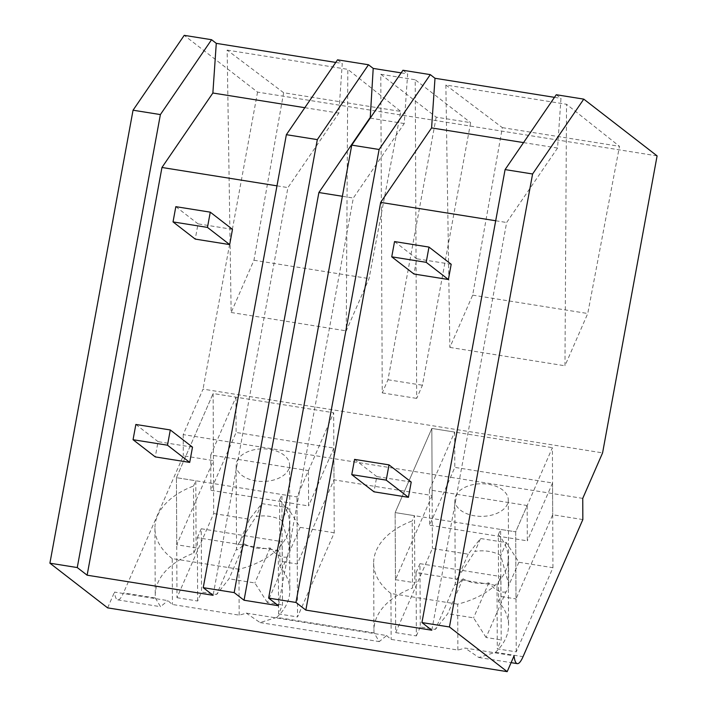 <?xml version="1.0" encoding="UTF-8"?>
<svg xmlns="http://www.w3.org/2000/svg" width="707" height="707" viewBox="0 0 707 707"><rect width="100%" height="100%" fill="white"/><g stroke="black" fill="none" stroke-linecap="round" stroke-linejoin="round"><path stroke-width="0.53" stroke-dasharray="3.54 2.65" d="M556.268 94.738L560.978 98.379L557.558 148.037L506.645 222.502L431.818 630.22M401.152 72.874L407.647 73.908L404.236 123.557L353.323 198.031L278.496 605.74M402.937 70.258L407.647 73.908M554.482 97.345L560.978 98.379M657.095 155.885L257.551 92.104L184.227 35.35M335.763 62.428L342.259 63.471L338.847 113.12L287.935 187.594L213.107 595.303M337.548 59.821L342.259 63.471M283.64 92.732L253.946 260.229L231.154 312.494L227.15 50.1L283.64 92.732L400.772 111.432L369.045 278.602L346.244 330.867L347.826 69.357L400.772 111.432M227.15 50.1L347.826 69.357M436.184 117.15L387.984 379.747L382.248 392.898L380.781 74.27L436.184 117.15L470.623 122.656L422.433 385.244L416.697 398.395L415.221 79.767L470.623 122.656M380.781 74.27L415.221 79.767M445.87 85.008L502.35 127.64L472.665 295.137L449.864 347.411L445.87 85.008L566.537 104.274L619.491 146.34L587.756 313.51L564.964 365.784L566.537 104.274M502.35 127.64L619.491 146.34M523.542 142.602L557.558 148.037M495.695 220.752L506.645 222.502M342.374 196.281L353.323 198.031M239.169 615.134L238.957 569.241A80.757 49.269 179.7 0 0 289.525 523.26A80.757 49.269 179.7 0 0 279.61 499.778L279.919 566.855A80.757 49.269 179.7 0 1 289.835 590.336A80.757 49.269 179.7 0 1 276.782 617.37L374.074 632.898L379.261 641.611L386.623 635.531L246.257 613.119A80.757 49.269 -0.3 0 1 239.169 615.134L172.437 604.485A80.757 49.269 -0.3 0 1 167.912 600.614L114.516 592.095A35.642 7.344 99.1 0 0 117.751 599.863A35.642 7.344 99.1 0 0 123.495 592.908L155.354 597.989A80.757 49.269 179.7 0 1 155.231 595.374A80.757 49.269 179.7 0 1 193.815 553.113L196.104 547.845L195.795 480.769L193.506 486.036L193.815 553.113M386.623 635.531A80.757 49.269 -0.3 0 0 391.148 639.393L457.889 650.051A80.757 49.269 -0.3 0 0 464.976 648.036L514.06 655.866M107.632 607.87L114.516 592.095M457.889 650.051L457.676 604.149A80.757 49.269 179.7 0 0 508.236 558.168A80.757 49.269 179.7 0 0 498.329 534.686L498.638 601.763A80.757 49.269 179.7 0 1 508.554 625.244A80.757 49.269 179.7 0 1 495.492 652.287L478.807 657.501L464.976 648.036M582.842 519.565L552.706 514.749L516.004 598.909L515.695 531.832L552.397 447.672L552.706 514.749M498.638 601.763L500.936 596.505L516.004 598.909M582.745 498.382L183.201 434.602L203.042 389.115L602.585 452.887M257.551 92.104L203.042 389.115M370.212 118.131L404.236 123.557M382.248 392.898L416.697 398.395M387.984 379.747L422.433 385.244M472.665 295.137L587.756 313.51M449.864 347.411L564.964 365.784M457.676 604.149L390.936 593.5L391.148 639.393M390.936 593.5A80.757 49.269 179.7 0 1 373.632 563.214A80.757 49.269 179.7 0 1 412.216 520.944L412.526 588.021L414.823 582.762L414.514 515.686L412.216 520.944M374.074 632.898A80.757 49.269 179.7 0 1 373.941 630.291A80.757 49.269 179.7 0 1 412.526 588.021M498.329 534.686L500.627 529.428L515.695 531.832L527.157 505.532L429.432 489.933L454.663 432.074L431.844 428.433L552.397 447.672M500.936 596.505L500.627 529.428M432.154 495.51L395.452 579.669L395.142 512.593L431.844 428.433L432.154 495.51L333.987 479.841L333.677 412.764L213.125 393.516L213.434 460.593L183.299 455.785L123.495 592.908M395.69 632.624L416.361 635.92L416.07 572.608L497.012 585.529L497.304 648.84L516.243 651.863L552.945 567.703L518.876 562.268L506.371 542.631L480.539 538.513L468.184 554.173L432.392 548.464L395.69 632.624L395.142 512.593L414.514 515.686M395.452 579.669L414.823 582.762M279.919 566.855L282.217 561.597L297.285 564L333.987 479.841M183.201 434.602L183.299 455.785M276.985 185.844L287.935 187.594M304.823 107.694L338.847 113.12M253.946 260.229L369.045 278.602M231.154 312.494L346.244 330.867M276.782 617.37L260.088 622.584L246.257 613.119M238.957 569.241L172.225 558.592L172.437 604.485M172.225 558.592A80.757 49.269 179.7 0 1 154.921 528.297A80.757 49.269 179.7 0 1 193.506 486.036M155.354 597.989L160.542 606.703L167.912 600.614M196.104 547.845L176.732 544.752L213.434 460.593M279.61 499.778L281.907 494.52L296.975 496.924L333.677 412.764M176.732 544.752L176.423 477.676L195.795 480.769M176.423 477.676L213.125 393.516L176.423 477.676L296.975 496.924L308.446 470.623L210.713 455.025L235.944 397.166L213.125 393.516L213.682 513.556L176.98 597.715L176.423 477.676M282.217 561.597L281.907 494.52M297.285 564L296.975 496.924L297.532 616.955L334.234 532.795L333.837 448.07L236.103 432.463L210.872 490.322L308.606 505.929L308.446 470.623M516.243 651.863L515.695 531.832L395.142 512.593L431.844 428.433L432.392 548.464M454.663 432.074L454.822 467.38L429.591 525.239L527.325 540.837L527.157 505.532M552.945 567.703L552.556 482.978L454.822 467.38M468.184 554.173L457.933 577.69A26.733 16.305 179.7 0 0 456.112 580.659A26.733 16.305 179.7 0 0 455.273 583.788L435.388 629.398L420.258 626.976L419.967 563.665L500.909 576.585L501.201 639.897L497.304 648.84M416.361 635.92L420.258 626.976M429.432 489.933L429.591 525.239M552.556 482.978L527.325 540.837M455.723 495.934A26.733 16.305 179.7 0 1 484.993 483.871A26.733 16.305 179.7 0 1 508.289 499.937A26.733 16.305 179.7 0 1 507.387 504.179A26.733 16.305 179.7 0 1 478.126 516.243A26.733 16.305 179.7 0 1 454.822 500.185A26.733 16.305 179.7 0 1 455.723 495.934M518.876 562.268L508.625 585.776A26.733 16.305 179.7 0 1 507.785 588.913A26.733 16.305 179.7 0 1 505.965 591.883L486.071 637.484L501.201 639.897M508.625 585.776L508.678 584.088L500.742 555.534A26.733 16.305 -0.3 0 0 474.91 551.407L480.539 538.513M506.371 542.631L500.742 555.534M457.933 577.69L474.91 551.407M505.965 591.883C500.636 593.023 494.927 590.018 488.82 582.86A26.733 16.305 179.7 0 1 462.988 578.741C458.207 584.159 455.635 585.847 455.273 583.788L454.822 500.185M462.988 578.741L447.734 613.729L435.388 629.398M486.071 637.484L473.566 617.847L447.734 613.729M416.07 572.608L419.967 563.665M497.012 585.529L500.909 576.585M488.82 582.86L473.566 617.847M334.234 532.795L300.166 527.36L287.652 507.723L261.82 503.596L249.474 519.265L213.682 513.556M235.944 397.166L236.103 432.463M249.474 519.265L239.222 542.773A26.733 16.305 179.7 0 0 237.402 545.751A26.733 16.305 179.7 0 0 236.553 548.879L216.669 594.481L201.539 592.068L201.248 528.756L282.19 541.677L282.482 604.989L278.585 613.932L297.532 616.955M176.98 597.715L197.642 601.012L201.539 592.068M197.642 601.012L197.35 537.7L278.293 550.62L282.19 541.677M278.585 613.932L278.293 550.62M210.713 455.025L210.872 490.322M333.837 448.07L308.606 505.929M237.013 461.026A26.733 16.305 179.7 0 1 266.274 448.963A26.733 16.305 179.7 0 1 289.578 465.02A26.733 16.305 179.7 0 1 288.677 469.271A26.733 16.305 179.7 0 1 259.407 481.326A26.733 16.305 179.7 0 1 236.111 465.268A26.733 16.305 179.7 0 1 237.013 461.026M300.166 527.36L289.905 550.868A26.733 16.305 179.7 0 1 289.066 553.996A26.733 16.305 179.7 0 1 287.245 556.975L267.361 602.576L282.482 604.989M289.905 550.868L289.967 549.18L282.031 520.617A26.733 16.305 -0.3 0 0 256.19 516.49L261.82 503.596M287.652 507.723L282.031 520.617M239.222 542.773L256.19 516.49M287.245 556.975C281.925 558.115 276.207 555.101 270.109 547.952A26.733 16.305 179.7 0 1 244.277 543.824C239.496 549.251 236.916 550.939 236.553 548.879L236.111 465.268M244.277 543.824L229.015 578.812L216.669 594.481M267.361 602.576L254.847 582.939L229.015 578.812M197.35 537.7L201.248 528.756M270.109 547.952L254.847 582.939M451.19 264.268L416.75 258.771L413.949 274.016M394.541 241.573L416.75 258.771M232.479 229.351L198.031 223.854L195.238 239.099M175.822 206.665L198.031 223.854M411.218 482.068L376.778 476.571L373.976 491.816M354.569 459.382L376.778 476.571M192.507 447.151L158.059 441.654L155.266 456.899M135.85 424.465L158.059 441.654M495.492 652.287L523.047 656.679M478.807 657.492L511.108 662.645M508.236 558.168L508.554 625.244M373.632 563.214L373.941 630.291M260.088 622.584L379.261 641.603M289.525 523.26L289.835 590.336M154.921 528.297L155.231 595.374M117.751 599.863L160.542 606.694M508.289 499.937L508.678 584.088M289.578 465.02L289.967 549.18"/><path stroke-width="1.06" d="M532.592 173.984L505.09 169.592L421.946 622.575L431.818 630.22L305.848 610.106L295.977 602.47L268.625 598.104L278.496 605.74L244.048 600.243L234.176 592.607L203.236 587.667L213.107 595.303L87.129 575.198L77.257 567.562L49.905 563.187L107.632 607.87L507.184 671.65L514.06 655.866A35.642 7.344 99.1 0 0 517.294 663.634A35.642 7.344 99.1 0 0 523.047 656.679L582.842 519.565L582.745 498.382L602.585 452.887L657.095 155.885L583.77 99.13L532.592 173.984L449.449 626.968L421.946 622.575M505.09 169.592L556.268 94.738L583.77 99.13M449.449 626.968L507.184 671.65M234.176 592.607L317.319 139.624L368.497 64.761L337.548 59.821L286.37 134.684L203.236 587.667M368.497 64.761L373.208 68.411L401.152 72.874M295.977 602.47L379.111 149.486L430.289 74.624L402.937 70.258L351.759 145.121L268.625 598.104M430.289 74.624L434.999 78.274L554.482 97.345M77.257 567.562L160.392 114.578L211.579 39.716L184.227 35.35L133.049 110.212L49.905 563.187M211.579 39.716L216.28 43.357L335.763 62.428M434.999 78.274L431.588 127.923L523.542 142.602M495.695 220.752L380.675 202.396L431.588 127.923M380.675 202.396L305.848 610.106M244.048 600.243L318.884 192.534L342.374 196.281M379.111 149.486L351.759 145.121M373.208 68.411L370.212 118.131M318.884 192.534L369.796 118.06M317.319 139.624L286.37 134.684M160.392 114.578L133.049 110.212M87.129 575.198L161.956 167.479L212.869 93.015L304.823 107.694M216.28 43.357L212.869 93.015M161.956 167.479L276.985 185.844M426.188 262.324L428.981 247.079L394.541 241.573L391.74 256.827L426.188 262.324L448.397 279.512L451.19 264.268L428.981 247.079M391.74 256.827L413.949 274.016L448.397 279.512M207.469 227.407L210.271 212.162L175.822 206.665L173.029 221.91L207.469 227.407L229.678 244.595L232.479 229.351L210.271 212.162M173.029 221.91L195.238 239.099L229.678 244.595M386.216 480.124L389.009 464.879L354.569 459.382L351.768 474.627L386.216 480.124L408.425 497.313L411.218 482.068L389.009 464.879M351.768 474.627L373.976 491.816L408.425 497.313M167.497 445.207L170.299 429.962L135.85 424.465L133.057 439.71L167.497 445.207L189.706 462.396L192.507 447.151L170.299 429.962M133.057 439.71L155.266 456.899L189.706 462.396M511.108 662.645L517.294 663.634"/></g></svg>
